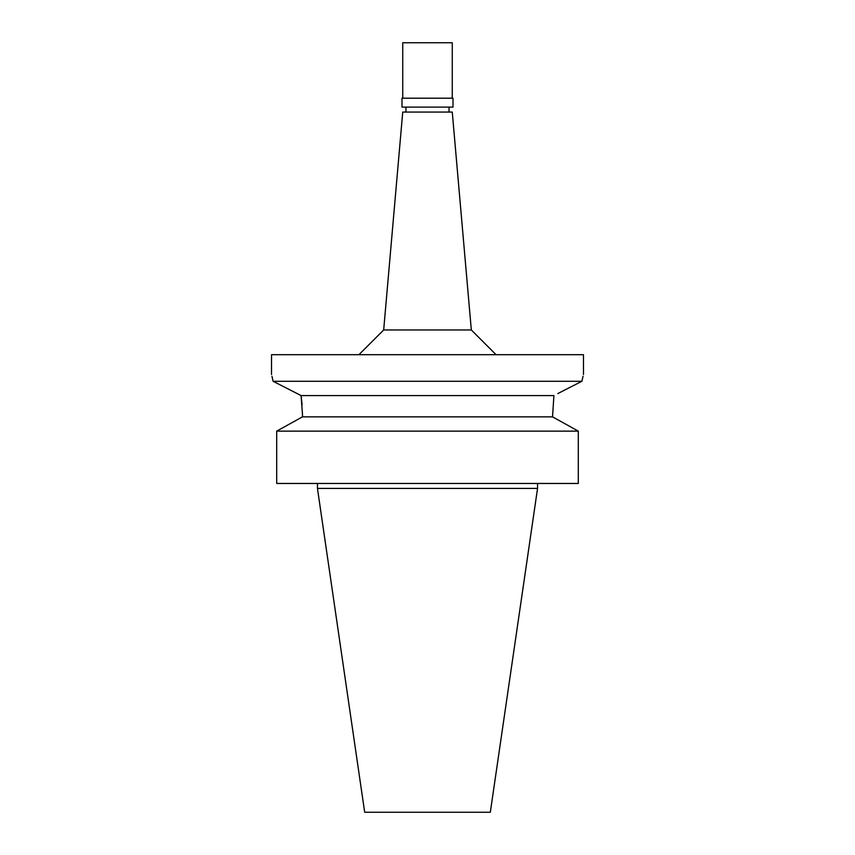 <?xml version="1.0" encoding="UTF-8"?>
<svg xmlns="http://www.w3.org/2000/svg" width="855" height="855" viewBox="0 0 855 855"><rect width="100%" height="100%" fill="white"/><g stroke="black" fill="none" stroke-linecap="round" stroke-linejoin="round"><path stroke-width="1.28" d="M537.549 488.408L317.451 488.408L364.679 812.25L490.321 812.25L537.549 488.408L537.549 483.46M276.699 483.46L276.699 431.134L276.699 483.46L578.301 483.46L578.301 431.134L552.522 416.845L553.922 395.576L301.078 395.576L302.114 404.789M302.478 416.845L302.478 414.376L302.478 416.845L276.699 431.134L302.478 416.845L552.522 416.845M302.478 414.376L301.078 395.576L273.108 381.277C271.014 372.235 271.014 372.235 273.108 381.277L581.892 381.277L557.813 393.578M578.301 431.134L276.699 431.134M271.976 376.318L273.108 381.277M583.046 376.232L581.892 381.277M583.484 374.511L583.484 354.707L271.516 354.707L271.516 374.511M471.319 329.955L452.263 112.069L402.737 112.069L383.681 329.955L471.319 329.955L496.082 354.707M427.5 107.121L453 107.121L453 98.207L402 98.207L402 107.121L427.5 107.121M452.263 98.207L452.263 42.75L402.737 42.75L402.737 98.207M317.451 488.408L317.451 483.46M383.681 329.955L358.918 354.707M405.965 112.069L405.965 107.121M449.035 112.069L449.035 107.121"/></g></svg>

